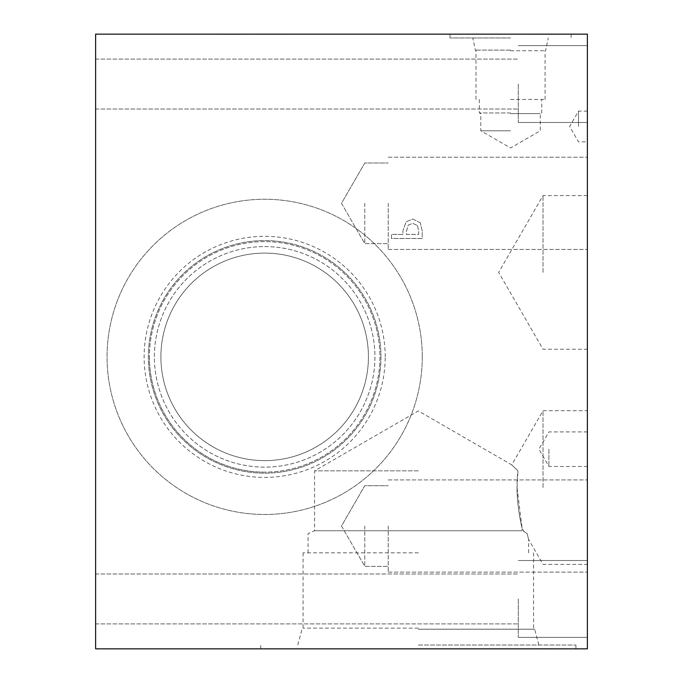 <?xml version="1.0" encoding="UTF-8"?>
<svg xmlns="http://www.w3.org/2000/svg" width="683" height="683" viewBox="0 0 683 683"><rect width="100%" height="100%" fill="white"/><g stroke="black" fill="none" stroke-linecap="round" stroke-linejoin="round"><path stroke-width="0.51" stroke-dasharray="3.42 2.56" d="M222.368 34.15L242.9 34.15L222.368 34.346M231.81 34.15L239.724 34.346L231.81 34.15M240.288 34.15L221.155 34.346L240.288 34.346M218.637 34.15L242.824 34.15L218.637 34.346M221.155 34.15L230.734 34.15L221.155 34.346M218.56 34.346L230.709 34.346L218.56 34.15M239.229 34.15L219.055 34.15L239.229 34.346M240.023 34.15L242.414 34.15L240.023 34.15M242.414 34.15L219.055 34.15L242.414 34.15M236.198 34.15L231.247 34.346L236.198 34.15M239.417 34.15L241.159 34.346L239.417 34.15M241.142 34.15L237.735 34.346L241.142 34.15M237.735 34.15L243.455 34.346L237.735 34.15M231.221 34.15L234.653 34.346L231.221 34.15M234.653 34.15L228.933 34.346L234.653 34.15M219.055 34.15L227.08 34.346L219.055 34.15M95.62 34.15L587.38 34.15L587.38 648.85L95.62 648.85L95.62 34.15M274.131 34.15L266.857 34.346L274.131 34.15M280.337 34.15L256.979 34.346L280.337 34.15M545.341 34.15L529.752 34.15L545.341 34.346M510.543 34.15L449.995 34.15L510.543 34.15M275.659 34.15L281.379 34.346L275.659 34.15M272.577 34.15L266.857 34.346L272.577 34.15M256.979 34.15L277.119 34.346L256.979 34.15M277.102 34.15L263.416 34.346L277.102 34.15M277.161 34.15L266.157 34.346L277.161 34.15M261.222 34.15L277.648 34.15L261.222 34.346M529.752 34.15L542.003 34.346L529.752 34.15M560.487 34.15L548.458 34.346L560.487 34.15M522.068 648.85L549.166 648.654L522.068 648.85M549.166 648.85L552.803 648.654L549.166 648.85M417.475 225.544L418.645 231.025L418.645 234.414L406.385 234.414L406.385 231.622L408.229 225.074L412.788 223.332L417.475 225.544L418.645 231.025L418.645 234.414L406.385 234.414L406.385 231.622L408.229 225.074L412.788 223.332L417.475 225.544M420.258 222.735L412.916 219.072L406.086 221.762L402.902 230.948L402.902 234.414L391.444 234.414L391.444 238.495L422.179 238.495L422.179 230.777L420.258 222.735L412.916 219.072L406.086 221.762L402.902 230.948L402.902 234.414L391.444 234.414L391.444 238.495L422.179 238.495L422.179 230.777L420.258 222.735M422.273 356.868A157.611 157.611 0 0 0 264.663 199.257A157.611 157.611 0 0 0 107.052 356.868A157.611 157.611 0 0 0 264.663 514.478A157.611 157.611 0 0 0 422.273 356.868A157.611 157.611 0 0 0 264.663 199.257A157.611 157.611 0 0 0 107.052 356.868A157.611 157.611 0 0 0 264.663 514.478A157.611 157.611 0 0 0 422.273 356.868M578.51 126.475L578.51 111.107L578.51 126.475M587.38 126.475L587.38 141.842L587.38 126.475M543.019 272.406L543.019 195.569L543.019 272.406M587.38 272.406L587.38 349.244L587.38 272.406M543.019 487.551L543.019 410.714L543.019 487.551M517.057 487.551L517.962 470.852C509.936 463.125 509.945 463.125 517.979 470.852C509.936 463.125 509.945 463.125 517.979 470.852C514.991 491.658 519.831 519.883 521.863 527.122C523.426 533.466 516.715 508.724 517.057 487.551L522.102 528.155L524.117 531.656L522.102 530.751L314.573 530.751L522.102 530.751L522.102 528.155M527.182 533.654C529.069 541.303 529.06 541.303 527.174 533.654C529.069 541.303 529.06 541.303 527.174 533.654C523.195 531.041 523.195 531.041 527.174 533.654C523.195 531.041 523.195 531.041 527.174 533.654L527.174 533.654M587.38 487.551L587.38 410.714L587.38 487.551M418.337 470.852L314.573 470.852L418.337 470.852M548.91 449.192L548.91 466.472L548.91 449.192M587.38 449.192L587.38 466.472L587.38 449.192M364.782 526.03L364.782 566.361L364.782 526.03M388.217 526.03L388.217 572.132L388.217 526.03M587.38 526.03L587.38 572.132L587.38 526.03M364.782 203.312L364.782 243.643L364.782 203.312M388.217 203.312L388.217 249.415L388.217 203.312M587.38 203.312L587.38 249.415L587.38 203.312M518.286 598.94L518.286 637.359L518.286 598.94M587.38 598.94L587.38 637.359L587.38 598.94M95.62 598.94L95.62 573.976L95.62 598.94M518.286 84.06L518.286 122.479L518.286 84.06M587.38 84.06L587.38 122.479L587.38 84.06M95.62 84.06L95.62 109.024L95.62 84.06M510.543 130.786L480.789 130.786L510.543 130.786M510.543 113.609L540.296 113.609L510.543 113.609M510.543 112.951L479.321 112.951L510.543 112.951M510.543 99.428L545.085 99.428L510.543 99.428M510.543 50.747L545.085 50.747L510.543 50.747M510.543 37.958L449.995 37.958L510.543 37.958M510.543 50.107L475.385 50.107L510.543 50.132M418.337 552.837L303.081 552.837L418.337 552.837M418.337 628.138L303.081 628.138L418.337 628.138M418.337 645.042L575.948 645.042L418.337 645.042M418.337 648.85L260.727 648.85L418.337 648.85M418.337 629.214L534.635 629.214L418.337 629.214M418.337 629.18L534.635 629.18L418.337 629.18M264.663 253.103A103.765 103.765 0 0 1 368.427 356.868A103.765 103.765 0 0 1 264.663 460.632A103.765 103.765 0 0 1 160.898 356.868A103.765 103.765 0 0 1 264.663 253.103A103.765 103.765 0 0 0 174.805 408.75A103.765 103.765 0 0 0 354.52 408.75A103.765 103.765 0 0 0 264.663 253.103M264.663 246.589A110.279 110.279 0 0 1 374.941 356.868A110.279 110.279 0 0 1 264.663 467.146A110.279 110.279 0 0 1 154.384 356.868A110.279 110.279 0 0 1 264.663 246.589A110.279 110.279 0 0 1 360.163 412.003A110.279 110.279 0 0 1 169.162 412.003A110.279 110.279 0 0 1 264.663 246.589M264.663 472.124A115.256 115.256 0 0 1 149.406 356.868A115.256 115.256 0 0 1 264.663 241.611A115.256 115.256 0 0 1 379.919 356.868A115.256 115.256 0 0 1 264.663 472.124M149.406 356.868A115.256 115.256 0 0 0 264.663 472.124A115.256 115.256 0 0 0 379.919 356.868A115.256 115.256 0 0 0 264.663 241.611A115.256 115.256 0 0 0 149.406 356.868M385.203 356.868A120.541 120.541 0 0 0 264.663 236.327A120.541 120.541 0 0 0 144.122 356.868A120.541 120.541 0 0 0 264.663 477.408A120.541 120.541 0 0 0 385.203 356.868M380.96 356.868A116.298 116.298 0 0 0 264.663 240.57A116.298 116.298 0 0 0 148.365 356.868A116.298 116.298 0 0 0 264.663 473.165A116.298 116.298 0 0 0 380.96 356.868A116.298 116.298 0 0 0 264.663 240.57A116.298 116.298 0 0 0 148.365 356.868A116.298 116.298 0 0 0 264.663 473.165A116.298 116.298 0 0 0 380.96 356.868M587.38 111.107L578.51 111.107L569.639 126.475L578.51 141.842L587.38 141.842M587.38 195.569L543.019 195.569L498.658 272.406L543.019 349.244L587.38 349.244M528.616 552.837L528.616 539.442L543.019 564.389L587.38 564.389M308.059 552.837L308.059 533.654L314.573 530.751L314.573 470.852L418.337 410.944L511.755 464.875L543.019 410.714L587.38 410.714M587.38 431.921L548.91 431.921L538.938 449.192L548.91 466.472L587.38 466.472M341.5 526.03L364.782 566.361L388.217 566.361L364.782 566.361L341.5 526.03L364.782 485.707L388.217 485.707L364.782 485.707L341.5 526.03M388.217 572.132L587.38 572.132L388.217 572.132M388.217 479.927L587.38 479.927L388.217 479.927M341.5 203.312L364.782 243.643L388.217 243.643L364.782 243.643L341.5 203.312L364.782 162.989L388.217 162.989L364.782 162.989L341.5 203.312M388.217 249.415L587.38 249.415L388.217 249.415M388.217 157.21L587.38 157.21L388.217 157.21M518.286 637.359L587.38 637.359L518.286 637.359M518.286 560.521L587.38 560.521L518.286 560.521M95.62 623.895L518.286 623.895L95.62 623.895M95.62 573.976L518.286 573.976L95.62 573.976M518.286 122.479L587.38 122.479L518.286 122.479M518.286 45.641L587.38 45.641L518.286 45.641M95.62 109.024L518.286 109.024L95.62 109.024M95.62 59.105L518.286 59.105L95.62 59.105M479.321 99.428L479.321 112.951L480.789 113.609L480.789 130.786L510.543 147.963L540.296 130.786L540.296 113.609L541.764 112.951L541.764 99.428M545.085 99.428L545.085 50.747L545.7 50.132L548.287 37.958M476 99.428L476 50.747L475.385 50.132L472.798 37.958M449.995 34.15L449.995 37.958M571.09 34.15L571.09 37.958M303.081 552.837L303.081 628.138L302.04 629.18L297.797 645.042M533.594 552.837L533.594 628.138L534.635 629.18L538.878 645.042M575.948 648.85L575.948 645.042M260.727 648.85L260.727 645.042"/><path stroke-width="1.02" d="M95.62 34.15L587.38 34.15L587.38 648.85L95.62 648.85L95.62 34.15"/></g></svg>
